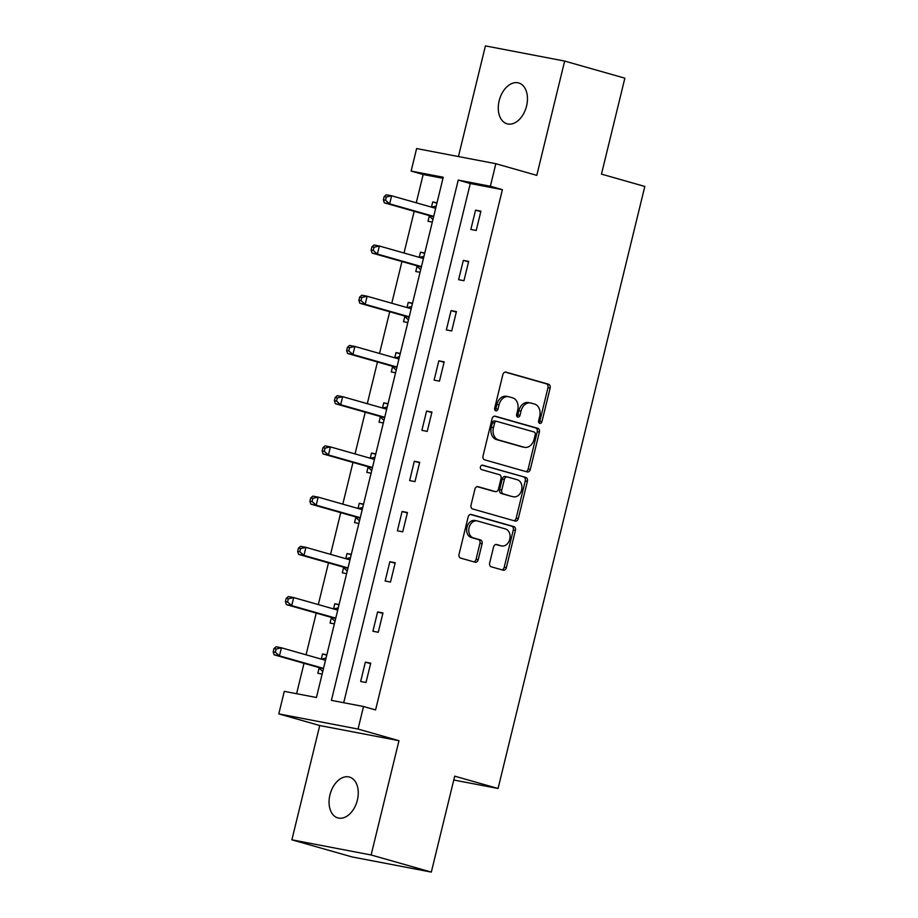 <?xml version="1.0" encoding="UTF-8"?>
<svg xmlns="http://www.w3.org/2000/svg" width="918" height="918" viewBox="0 0 918 918"><rect width="100%" height="100%" fill="white"/><g stroke="black" fill="none" stroke-linecap="round" stroke-linejoin="round"><path stroke-width="1.38" d="M539.75 423.382A2.284 1.721 100.8 0 0 541.941 421.637L550.134 388.062A3.259 2.456 100.8 0 0 548.539 384.229L505.99 372.134A3.259 2.456 100.8 0 0 505.829 372.088A3.259 2.456 100.8 0 0 502.857 374.613L494.664 408.189A2.284 1.721 100.8 0 0 497.981 409.13L499.036 404.792A10.419 7.849 100.8 0 1 508.561 396.702A10.419 7.849 100.8 0 1 509.065 396.828L512.611 397.838A10.419 7.849 100.8 0 1 517.718 410.094L516.65 414.443A2.284 1.721 100.8 0 0 519.967 415.384L521.022 411.034A10.419 7.849 100.8 0 1 530.547 402.956A10.419 7.849 100.8 0 1 531.052 403.082L534.597 404.092A10.419 7.849 100.8 0 1 539.692 416.347L538.636 420.696A2.284 1.721 100.8 0 0 539.75 423.382M538.889 422.693A2.284 1.721 100.8 0 0 539.807 421.224L547.989 387.648A3.259 2.456 100.8 0 0 546.394 383.816L505.141 372.088M494.928 410.185A2.284 1.721 100.8 0 0 495.835 408.728L496.902 404.379L499.036 404.792M516.903 416.439A2.284 1.721 100.8 0 0 517.821 414.97L518.877 410.633L521.022 411.034M357.366 800.117A21.229 13.919 -74.1 0 0 349.471 777.076A21.229 13.919 -74.1 0 0 329.952 794.873A21.229 13.919 -74.1 0 0 337.858 817.915A21.229 13.919 -74.1 0 0 357.366 800.117M526.576 106.006A21.229 13.919 -74.1 0 0 518.67 82.964A21.229 13.919 -74.1 0 0 499.162 100.762A21.229 13.919 -74.1 0 0 507.069 123.804A21.229 13.919 -74.1 0 0 526.576 106.006M489.673 562.975A3.259 2.456 100.8 0 0 491.268 566.808L503.202 570.204A3.259 2.456 100.8 0 0 503.362 570.239A3.259 2.456 100.8 0 0 506.334 567.714L515.423 530.42A3.259 2.456 100.8 0 0 513.828 526.588L471.29 514.493A3.259 2.456 100.8 0 0 471.129 514.459A3.259 2.456 100.8 0 0 468.146 516.983L459.057 554.265A3.259 2.456 100.8 0 0 460.652 558.098L475.076 562.206A3.259 2.456 100.8 0 0 475.226 562.241A3.259 2.456 100.8 0 0 478.209 559.716L482.099 543.754A3.259 2.456 100.8 0 0 480.504 539.922L473.355 537.891A8.71 6.564 100.8 0 1 469.029 527.919A8.71 6.564 100.8 0 1 477.05 520.885A8.71 6.564 100.8 0 1 477.475 520.988L505.485 528.952A8.71 6.564 100.8 0 1 509.811 538.912A8.71 6.564 100.8 0 1 501.79 545.958A8.71 6.564 100.8 0 1 501.366 545.854L496.695 544.523A3.259 2.456 100.8 0 0 496.535 544.489A3.259 2.456 100.8 0 0 493.563 547.013L489.673 562.975M363.528 706.516L358.043 729.053L278.797 713.883L284.293 691.346L316.423 697.496L443.245 177.231L411.126 171.092L416.611 148.555L495.858 163.714L490.361 186.251L458.231 180.1L331.409 700.365L363.528 706.516L375.577 709.935L502.398 189.67L490.361 186.251M495.858 163.714L536.789 175.361L564.65 61.07L624.86 78.179L601.474 174.122L644.815 186.446L498.061 788.482L454.708 776.158L431.322 872.1L371.113 854.979L398.974 740.688L358.043 729.053M527.161 471.921A3.259 2.456 100.8 0 0 527.322 471.955A3.259 2.456 100.8 0 0 530.294 469.431L539.382 432.149A3.259 2.456 100.8 0 0 537.787 428.316L495.238 416.21A3.259 2.456 100.8 0 0 495.089 416.175A3.259 2.456 100.8 0 0 492.105 418.7L483.017 455.994A3.259 2.456 100.8 0 0 484.612 459.826L527.161 471.921M527.402 481.284L518.314 518.567A3.259 2.456 100.8 0 1 515.342 521.103A3.259 2.456 100.8 0 1 515.182 521.057L472.632 508.962A3.259 2.456 100.8 0 1 471.037 505.129L474.927 489.168A3.259 2.456 100.8 0 1 477.911 486.643A3.259 2.456 100.8 0 1 478.06 486.689L495.318 491.589A3.259 2.456 100.8 0 0 495.479 491.623A3.259 2.456 100.8 0 0 498.451 489.099L501.033 478.519A3.259 2.456 100.8 0 0 499.438 474.686L481.48 469.58A2.284 1.721 100.8 0 1 482.558 465.151L525.807 477.452A3.259 2.456 100.8 0 1 527.402 481.284L525.268 480.871L516.168 518.165L518.314 518.567M431.322 872.1L352.087 856.93L291.878 839.821L371.113 854.979M564.65 61.07L485.415 45.9L458.438 156.553M453.767 780.013L498.061 788.482M502.398 189.67L470.28 183.531L343.711 702.718M475.558 210.142L470.842 229.466L476.201 230.487L480.906 211.174L475.558 210.142L480.791 211.633M463.315 260.368L458.598 279.692L463.957 280.713L468.662 261.401L463.315 260.368L468.547 261.859M451.071 310.594L446.355 329.906L451.713 330.939L456.418 311.615L451.071 310.594L456.303 312.086M438.827 360.82L434.111 380.132L439.47 381.154L444.174 361.841L438.827 360.82L444.071 362.312M426.583 411.046L421.878 430.358L427.226 431.38L431.93 412.067L426.583 411.046L431.827 412.526M414.339 461.261L409.635 480.584L414.982 481.606L419.698 462.293L414.339 461.261L419.583 462.752M402.095 511.487L397.391 530.799L402.738 531.832L407.454 512.508L402.095 511.487L407.34 512.978M389.852 561.713L385.147 581.025L390.494 582.058L395.21 562.734L389.852 561.713L395.096 563.204M377.608 611.939L372.903 631.251L378.25 632.273L382.967 612.96L377.608 611.939L382.852 613.419M365.364 662.153L360.659 681.477L366.007 682.499L370.723 663.186L365.364 662.153L370.608 663.645M442.981 178.299L423.164 174.512L416.267 202.798M414.19 211.312L404.023 253.024M401.946 261.538L391.779 303.25M389.702 311.753L379.536 353.464M377.459 361.979L367.292 403.69M365.215 412.205L355.048 453.917M352.971 462.431L342.804 504.143M340.727 512.657L330.56 554.357M328.483 562.872L318.316 604.583M316.24 613.098L306.073 654.809M304.007 663.324L296.594 693.71M437.014 202.775L432.722 201.949L431.46 207.124M429.28 216.051L428.017 221.261L432.309 222.087M424.77 253.001L420.478 252.175L419.216 257.338M417.036 266.277L415.774 271.487L420.065 272.313M412.538 303.215L408.235 302.401L406.972 307.564M404.804 316.503L403.53 321.713L407.821 322.539M400.294 353.441L395.991 352.615L394.729 357.791M392.56 366.73L391.286 371.939L395.578 372.754M388.05 403.668L383.747 402.841L382.496 408.017M380.316 416.944L379.042 422.165L383.334 422.98M375.806 453.894L371.503 453.067L370.252 458.231M368.072 467.17L366.798 472.38L371.09 473.206M363.562 504.108L359.259 503.293L358.009 508.457M355.828 517.396L354.555 522.606L358.846 523.432M351.319 554.334L347.027 553.52L345.765 558.683M343.584 567.622L342.311 572.832L346.602 573.658M339.075 604.56L334.783 603.734L333.521 608.909M331.341 617.848L330.067 623.058L334.37 623.873M326.831 654.786L322.539 653.96L321.277 659.124M319.097 668.063L317.823 673.273L322.126 674.099M398.974 740.688L319.739 725.53L291.878 839.821M319.739 725.53L278.797 713.883M423.164 174.512L411.126 171.092M470.28 183.531L458.231 180.1M432.722 201.949L436.922 203.142M420.478 252.175L424.69 253.368M408.235 302.401L412.446 303.594M395.991 352.615L400.202 353.82M383.747 402.841L387.958 404.035M371.503 453.067L375.714 454.261M359.259 503.293L363.471 504.487M347.027 553.52L351.227 554.713M334.783 603.734L338.983 604.928M322.539 653.96L326.739 655.154M530.547 402.956L528.401 402.543A10.419 7.849 100.8 0 0 518.877 410.633M508.561 396.702L506.415 396.301A10.419 7.849 100.8 0 0 496.902 404.379M525.865 471.554A3.259 2.456 100.8 0 0 528.148 469.018L537.248 431.735A3.259 2.456 100.8 0 0 535.653 427.903L494.4 416.175M535.228 434.673A2.284 1.721 100.8 0 0 534.115 431.999L496.764 421.373A2.284 1.721 100.8 0 0 494.572 423.118L493.448 427.696A10.419 7.849 100.8 0 0 498.554 439.963L524.086 447.227A10.419 7.849 100.8 0 0 524.591 447.341A10.419 7.849 100.8 0 0 534.115 439.263L535.228 434.673M496.546 421.339L494.618 420.972A2.284 1.721 100.8 0 0 492.427 422.705L494.572 423.118M524.591 447.341L522.445 446.928A10.419 7.849 100.8 0 1 521.94 446.814L496.409 439.55A10.419 7.849 100.8 0 1 491.314 427.295L492.427 422.705M513.885 520.69A3.259 2.456 100.8 0 0 516.168 518.165M477.222 486.643L493.173 491.176A3.259 2.456 100.8 0 0 493.333 491.222A3.259 2.456 100.8 0 0 493.494 491.245M481.847 465.151L525.807 477.452M513.231 496.684A8.71 6.564 100.8 0 0 513.644 496.787A8.71 6.564 100.8 0 0 521.676 489.742A8.71 6.564 100.8 0 0 517.35 479.77L507.482 476.97A3.259 2.456 100.8 0 0 507.321 476.935A3.259 2.456 100.8 0 0 504.349 479.46L501.767 490.04A3.259 2.456 100.8 0 0 503.351 493.873L511.085 496.271A8.71 6.564 100.8 0 0 511.51 496.374L513.644 496.787M507.161 476.912L505.336 476.557A3.259 2.456 100.8 0 0 505.175 476.522A3.259 2.456 100.8 0 0 502.203 479.047L504.349 479.46M511.085 496.271L501.217 493.471A3.259 2.456 100.8 0 1 499.621 489.638L502.203 479.047M525.268 480.871A3.259 2.456 100.8 0 0 523.673 477.039M501.79 545.958L499.644 545.544A8.71 6.564 100.8 0 1 499.22 545.441L495.846 544.489M475.329 520.575A8.71 6.564 100.8 0 0 474.904 520.472A8.71 6.564 100.8 0 0 466.883 527.506A8.71 6.564 100.8 0 0 471.209 537.478L473.355 537.891M473.78 561.827A3.259 2.456 100.8 0 0 476.063 559.303L479.953 543.341A3.259 2.456 100.8 0 0 478.358 539.509L471.209 537.478M501.905 569.826A3.259 2.456 100.8 0 0 504.2 567.301L513.288 530.007A3.259 2.456 100.8 0 0 511.693 526.186L470.441 514.447M435.671 208.306A3.316 2.502 -79.2 0 1 435.614 208.294A3.316 2.502 -79.2 0 1 435.453 208.248L391.619 195.786L389.657 203.842L384.309 202.809L428.132 215.271A3.316 2.502 -79.2 0 1 428.981 215.764L432.94 219.517M436.211 206.091L431.54 207.135M385.514 200.227L386.294 197.003L384.16 196.601L383.368 199.814L385.514 200.227L389.657 203.842L433.491 216.304A3.316 2.502 -79.2 0 1 433.698 216.373M384.16 196.601L386.271 194.765L391.619 195.786L386.294 197.003M384.309 202.809L383.368 199.814M423.428 258.52A3.316 2.502 -79.2 0 1 423.37 258.509A3.316 2.502 -79.2 0 1 423.209 258.474L379.375 246.013L377.413 254.068L372.065 253.035L415.888 265.497A3.316 2.502 -79.2 0 1 416.738 265.99L420.696 269.731M423.967 256.317L419.296 257.361M373.27 250.453L374.051 247.229L371.916 246.816L371.124 250.04L373.27 250.453L377.413 254.068L421.247 266.53A3.316 2.502 -79.2 0 1 421.454 266.599M371.916 246.816L374.028 244.991L379.375 246.013L374.051 247.229M372.065 253.035L371.124 250.04M411.184 308.746A3.316 2.502 -79.2 0 1 411.126 308.735A3.316 2.502 -79.2 0 1 410.966 308.7L367.131 296.239L365.169 304.283L359.822 303.261L403.645 315.723A3.316 2.502 -79.2 0 1 404.494 316.217L408.453 319.957M411.723 306.543L407.053 307.587M361.026 300.679L361.807 297.455L359.672 297.042L358.881 300.266L361.026 300.679L365.169 304.283L409.003 316.744A3.316 2.502 -79.2 0 1 409.221 316.825M359.672 297.042L361.784 295.217L367.131 296.239L361.807 297.455M359.822 303.261L358.881 300.266M398.94 358.972A3.316 2.502 -79.2 0 1 398.882 358.961A3.316 2.502 -79.2 0 1 398.722 358.927L354.887 346.465L352.925 354.509L347.578 353.487L391.401 365.949A3.316 2.502 -79.2 0 1 392.25 366.431L396.209 370.184M399.479 356.769L394.809 357.813M348.783 350.894L349.563 347.681L347.429 347.268L346.637 350.492L348.783 350.894L352.925 354.509L396.76 366.971A3.316 2.502 -79.2 0 1 396.978 367.051M347.429 347.268L349.54 345.432L354.887 346.465L349.563 347.681M347.578 353.487L346.637 350.492M386.696 409.199A3.316 2.502 -79.2 0 1 386.639 409.187A3.316 2.502 -79.2 0 1 386.478 409.141L342.655 396.679L340.693 404.735L335.334 403.713L379.168 416.175A3.316 2.502 -79.2 0 1 380.006 416.657L383.965 420.41M387.235 406.984L382.565 408.04M336.539 401.12L337.319 397.907L335.185 397.494L334.393 400.707L336.539 401.12L340.693 404.735L384.516 417.197A3.316 2.502 -79.2 0 1 384.734 417.265M335.185 397.494L337.296 395.658L342.655 396.679L337.319 397.907M335.334 403.713L334.393 400.707M374.452 459.413A3.316 2.502 -79.2 0 1 374.395 459.413A3.316 2.502 -79.2 0 1 374.234 459.367L330.411 446.905L328.449 454.961L323.09 453.928L366.925 466.39A3.316 2.502 -79.2 0 1 367.762 466.883L371.721 470.624M374.992 457.21L370.321 458.254M324.295 451.346L325.075 448.122L322.941 447.72L322.149 450.933L324.295 451.346L328.449 454.961L372.272 467.423A3.316 2.502 -79.2 0 1 372.49 467.491M322.941 447.72L325.052 445.884L330.411 446.905L325.075 448.122M323.09 453.928L322.149 450.933M362.208 509.639A3.316 2.502 -79.2 0 1 362.151 509.628A3.316 2.502 -79.2 0 1 361.99 509.593L318.167 497.131L316.205 505.175L310.846 504.154L354.681 516.616A3.316 2.502 -79.2 0 1 355.518 517.109L359.477 520.85M362.748 507.436L358.089 508.48M312.051 501.572L312.843 498.348L310.697 497.935L309.917 501.159L312.051 501.572L316.205 505.175L360.028 517.637A3.316 2.502 -79.2 0 1 360.246 517.718M310.697 497.935L312.809 496.11L318.167 497.131L312.843 498.348M310.846 504.154L309.917 501.159M349.965 559.865A3.316 2.502 -79.2 0 1 349.907 559.854A3.316 2.502 -79.2 0 1 349.747 559.819L305.923 547.357L303.961 555.401L298.602 554.38L342.437 566.842A3.316 2.502 -79.2 0 1 343.275 567.324L347.233 571.076M350.504 557.662L345.845 558.706M299.807 551.787L300.599 548.574L298.453 548.161L297.673 551.385L299.807 551.787L303.961 555.401L347.784 567.863A3.316 2.502 -79.2 0 1 348.002 567.944M298.453 548.161L300.565 546.325L305.923 547.357L300.599 548.574M298.602 554.38L297.673 551.385M337.721 610.091A3.316 2.502 -79.2 0 1 337.663 610.08A3.316 2.502 -79.2 0 1 337.503 610.045L293.68 597.584L291.717 605.628L286.359 604.606L330.193 617.068A3.316 2.502 -79.2 0 1 331.031 617.55L334.99 621.302M338.26 607.877L333.601 608.932M287.563 602.013L288.355 598.8L286.209 598.387L285.429 601.6L287.563 602.013L291.717 605.628L335.54 618.089A3.316 2.502 -79.2 0 1 335.759 618.158M286.209 598.387L288.321 596.551L293.68 597.584L288.355 598.8M286.359 604.606L285.429 601.6M325.477 660.317A3.316 2.502 -79.2 0 1 325.42 660.306A3.316 2.502 -79.2 0 1 325.259 660.26L281.436 647.798L279.474 655.854L274.115 654.821L317.949 667.283A3.316 2.502 -79.2 0 1 318.787 667.776L322.746 671.528M326.016 658.103L321.357 659.147M275.32 652.239L276.111 649.015L273.966 648.613L273.185 651.826L275.32 652.239L279.474 655.854L323.297 668.315A3.316 2.502 -79.2 0 1 323.515 668.384M273.966 648.613L276.077 646.777L281.436 647.798L276.111 649.015M274.115 654.821L273.185 651.826M539.807 421.224L541.941 421.637M495.835 408.728L497.981 409.13M517.821 414.97L519.967 415.384M546.394 383.816L548.539 384.229M547.989 387.648L550.134 388.062M535.653 427.903L537.787 428.316M537.248 431.735L539.382 432.149M528.148 469.018L530.294 469.431M491.314 427.295L493.448 427.696M496.409 439.55L498.554 439.963M521.94 446.814L524.086 447.227M493.173 491.176L495.318 491.589M499.621 489.638L501.767 490.04M501.217 493.471L503.351 493.873M499.22 545.441L501.366 545.854M478.358 539.509L480.504 539.922M479.953 543.341L482.099 543.754M476.063 559.303L478.209 559.716M511.693 526.186L513.828 526.588M513.288 530.007L515.423 530.42M504.2 567.301L506.334 567.714M433.732 207.766L435.706 208.145M428.132 215.271L433.491 216.304M428.981 215.764L433.629 216.659M421.488 257.981L423.462 258.36M415.888 265.497L421.247 266.53M416.738 265.99L421.396 266.874M409.244 308.207L411.218 308.586M403.645 315.723L409.003 316.744M404.494 316.217L409.153 317.1M397.001 358.433L398.986 358.812M391.401 365.949L396.76 366.971M392.25 366.431L396.909 367.326M384.757 408.659L386.742 409.038M379.168 416.175L384.516 417.197M380.006 416.657L384.665 417.552M372.513 458.885L374.498 459.264M366.925 466.39L372.272 467.423M367.762 466.883L372.421 467.778M360.269 509.1L362.254 509.479M354.681 516.616L360.028 517.637M355.518 517.109L360.177 517.993M348.025 559.326L350.01 559.705M342.437 566.842L347.784 567.863M343.275 567.324L347.933 568.219M335.781 609.552L337.767 609.931M330.193 617.068L335.54 618.089M331.031 617.55L335.69 618.445M323.538 659.778L325.523 660.157M317.949 667.283L323.297 668.315M318.787 667.776L323.446 668.671M494.515 420.937L496.649 421.351M493.333 491.222L495.479 491.623M505.175 476.522L507.321 476.935M474.904 520.472L477.05 520.885"/></g></svg>
